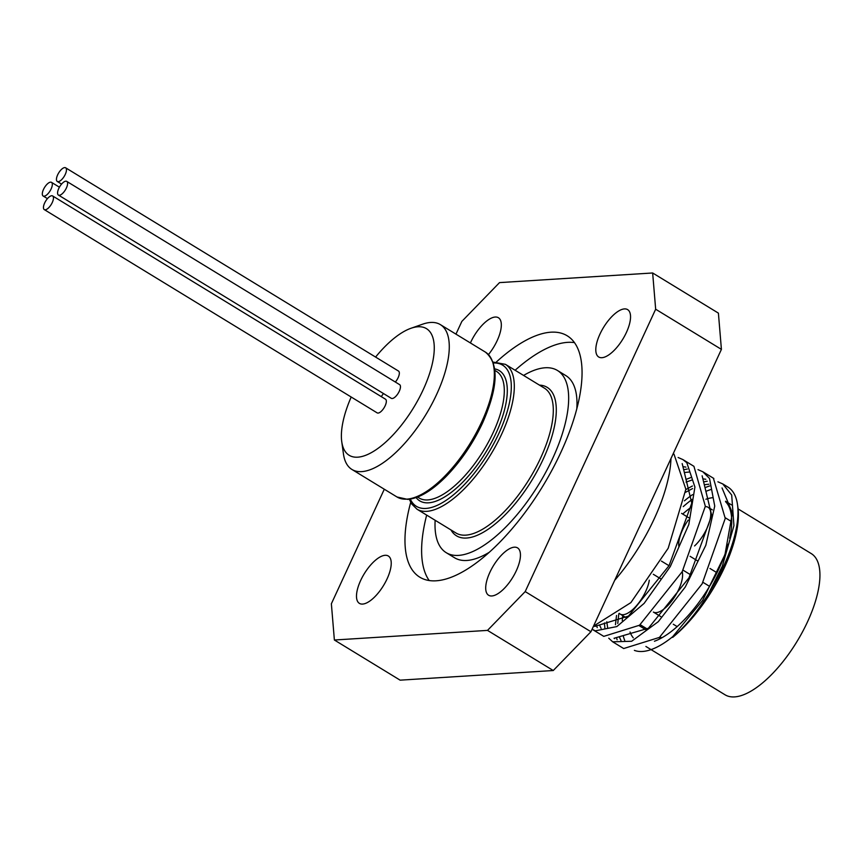 <?xml version="1.0" encoding="UTF-8"?>
<svg xmlns="http://www.w3.org/2000/svg" width="863" height="863" viewBox="0 0 863 863"><rect width="100%" height="100%" fill="white"/><g stroke="black" fill="none" stroke-linecap="round" stroke-linejoin="round"><path stroke-width="1.29" d="M645.902 646.463L725.039 694.791A82.719 33.646 -58.6 0 0 807.574 621.716A82.719 33.646 -58.6 0 0 811.252 553.593L738.092 508.911M593.517 626.15L630.875 602.622L668.189 548.242L685.858 489.245L674.003 454.154L673.216 453.668M678.113 457.498L682.913 459.591L686.808 462.719L694.92 487.034L688.814 524.521L670.303 566.538L644.122 603.388L616.851 626.57L595.276 630.842L592.104 629.224M596.624 625.664L597.228 627.649M593.032 629.817L603.766 636.365L639.515 625.233L682.191 571.705L705.341 506.247L693.928 466.322L682.913 459.591M684.37 469.58L687.293 469.051M698.005 469.645L702.827 471.759L709.537 478.48L714.737 506.085L705.815 545.287L685.265 587.023L658.296 621.673L631.651 641.263L612.665 641.813L608.76 638.189M604.909 628.199L604.391 622.957M616.516 615.481L615.459 624.693M616.538 637.843L617.131 639.796M613.032 642.029L623.69 648.534L659.44 637.401L702.115 583.873L725.254 518.415L713.388 478.199M690.939 477.519L685.912 479.44M685.837 489.58L692.396 485.998M704.294 481.748L707.229 481.23M717.919 481.802L722.752 483.927L731.695 495.028L733.938 525.643L722.32 566.16L708.35 593.96C697.153 612.083 685.254 626.56 672.676 637.39L672.762 636.624A92.33 37.551 121.4 0 1 634.381 650.378M684.413 500.82A96.063 39.072 121.4 0 1 692.547 494.639M705.427 487.498A96.063 39.072 121.4 0 1 709.645 485.988M722.752 483.916L727.908 487.066A96.063 39.072 121.4 0 1 737.52 504.704A96.063 39.072 121.4 0 1 708.35 593.96M624.715 640.378A92.33 37.551 121.4 0 1 623.205 635.621M622.266 620.691A92.33 37.551 121.4 0 1 622.752 615.643M672.762 636.624L702.633 600.389L724.985 554.585L732.396 512.946L722.04 487.94M708.89 484.229L704.952 484.628M692.558 488.587L685.61 492.266M606.786 621.77L607.628 627.671M614.057 638.264L648.393 628.253L688.965 577.832L711.695 515.362L702.137 475.793M688.954 472.061L685.028 472.449M594.693 626.452L628.48 616.074L669.073 565.632L691.781 503.151L682.191 463.593M618.825 613.69L617.757 623.474M619.407 637.067L621.004 640.529M705.815 479.278L703.431 478.911M691.576 480.173L686.031 482.104M599.494 624.898L601.08 628.372M685.88 467.11L683.485 466.732M672.676 637.39A93.398 37.983 -58.6 0 0 737.951 507.768L737.52 504.704M710.832 489.569A93.398 37.983 -58.6 0 0 705.815 491.425M692.212 499.386A93.398 37.983 -58.6 0 0 683.248 506.613M654.424 641.241A82.719 33.646 -58.6 0 0 719.354 567.843A82.719 33.646 -58.6 0 0 728.189 544.154M729.667 538.264A82.719 33.646 -58.6 0 0 725.589 501.727M712.266 497.735A82.719 33.646 -58.6 0 0 705.891 499.256M691.155 507.25A82.719 33.646 -58.6 0 0 682.698 514.046M630.044 632.007A82.719 33.646 -58.6 0 0 633.291 637.843M455.955 334.143L461.845 321.414L499.526 282.611L652.655 272.978L655.664 309.224L525.2 591.587L487.509 630.389L553.259 670.529L400.13 680.163L334.38 640.012L331.37 603.776L384.294 489.224M496.484 361.877A141.424 57.519 121.4 0 1 567.218 335.793A141.424 57.519 121.4 0 1 542.611 486.473A141.424 57.519 121.4 0 1 419.817 577.196A141.424 57.519 121.4 0 1 410.702 502.363M491.813 595.966A27.756 11.284 121.4 0 1 488.62 595.254A27.756 11.284 121.4 0 1 491.532 569.019A27.756 11.284 121.4 0 1 514.348 547.185A27.756 11.284 121.4 0 1 517.541 547.886A27.756 11.284 121.4 0 1 514.618 574.122A27.756 11.284 121.4 0 1 491.813 595.966M626.398 332.471A27.756 11.284 121.4 0 1 598.706 356.991A27.756 11.284 121.4 0 1 599.947 334.132A27.756 11.284 121.4 0 1 627.638 309.623A27.756 11.284 121.4 0 1 626.398 332.471M470.411 342.967A27.756 11.284 121.4 0 1 495.233 317.034A27.756 11.284 121.4 0 1 498.426 317.746A27.756 11.284 121.4 0 1 488.48 354.553M360.637 580.519A27.756 11.284 121.4 0 1 388.328 556.009A27.756 11.284 121.4 0 1 387.088 578.857A27.756 11.284 121.4 0 1 359.407 603.377A27.756 11.284 121.4 0 1 360.637 580.519M487.509 630.389L334.38 640.012M553.259 670.529L590.939 631.738L721.414 349.375L718.404 313.129L652.655 272.978M590.939 631.738L525.2 591.587M655.664 309.224L721.414 349.375M43.506 189.418A8.004 3.258 121.4 0 1 51.489 182.352A8.004 3.258 121.4 0 1 50.097 190.874A8.004 3.258 121.4 0 1 43.15 196.02A8.004 3.258 121.4 0 1 43.506 189.418M383.366 393.474A8.004 3.258 121.4 0 1 381.209 396.581M57.638 174.876A8.004 3.258 121.4 0 1 65.631 167.8A8.004 3.258 121.4 0 1 64.229 176.332A8.004 3.258 121.4 0 1 57.282 181.467A8.004 3.258 121.4 0 1 57.638 174.876M65.631 167.8L398.501 371.058A8.004 3.258 121.4 0 1 395.34 382.029M44.639 203.01A8.004 3.258 121.4 0 1 52.621 195.944A8.004 3.258 121.4 0 1 51.23 204.466A8.004 3.258 121.4 0 1 44.283 209.601A8.004 3.258 121.4 0 1 44.639 203.01M52.621 195.944L385.502 399.202A8.004 3.258 121.4 0 1 384.111 407.735A8.004 3.258 121.4 0 1 377.153 412.87L44.283 209.601M58.77 188.458A8.004 3.258 121.4 0 1 66.753 181.392A8.004 3.258 121.4 0 1 65.361 189.925A8.004 3.258 121.4 0 1 58.414 195.06A8.004 3.258 121.4 0 1 58.77 188.458M66.753 181.392L399.634 384.65A8.004 3.258 121.4 0 1 398.242 393.183A8.004 3.258 121.4 0 1 391.295 398.318L58.414 195.06M523.582 375.437A106.732 43.409 121.4 0 1 557.466 370.486A106.732 43.409 121.4 0 1 538.89 484.208A106.732 43.409 121.4 0 1 446.214 552.676A106.732 43.409 121.4 0 1 435.146 520.281M341.748 441.651L343.442 453.884A84.854 34.509 -58.6 0 0 351.931 469.461A84.854 34.509 -58.6 0 0 361.694 471.619A84.854 34.509 -58.6 0 0 431.446 404.844A84.854 34.509 -58.6 0 0 440.378 324.628A84.854 34.509 -58.6 0 0 422.633 324.186L410.982 328.274A74.186 30.173 121.4 0 1 413.582 407.692A74.186 30.173 121.4 0 1 341.748 441.651A74.186 30.173 121.4 0 1 351.198 397.012M375.588 357.066A74.186 30.173 121.4 0 1 410.982 328.274M557.466 370.486L565.783 375.567A106.732 43.409 121.4 0 1 576.797 408.879M489.202 552.331A106.732 43.409 121.4 0 1 454.542 557.757L446.214 552.676M426.667 515.103A141.424 57.519 -58.6 0 0 429.202 580.529M574.478 342.622A141.424 57.519 -58.6 0 0 515.114 370.259M705.298 506.624A25.62 10.421 121.4 0 1 708.091 507.282A25.62 10.421 121.4 0 1 706.948 528.372A25.62 10.421 121.4 0 1 694.564 545.945M678.825 546.279A25.62 10.421 121.4 0 1 688.307 520.001M682.212 571.662A25.62 10.421 121.4 0 1 678.771 589.353A25.62 10.421 121.4 0 1 653.367 612.072L660.821 616.624M649.289 580.173A25.62 10.421 121.4 0 1 645.707 591.425A25.62 10.421 121.4 0 1 620.152 614.057A25.62 10.421 121.4 0 1 619.256 613.334M614.683 580.346A112.071 45.588 -58.6 0 0 654.283 518.695A112.071 45.588 -58.6 0 0 670.993 458.48M505.405 364.337L544.402 388.145A84.854 34.509 121.4 0 1 535.47 468.361A84.854 34.509 121.4 0 1 465.718 535.146A84.854 34.509 121.4 0 1 455.955 532.989L416.969 509.181A84.854 34.509 -58.6 0 0 426.732 511.338A84.854 34.509 -58.6 0 0 496.473 444.553A84.854 34.509 -58.6 0 0 505.405 364.337L493.086 362.072M450.971 529.936A86.99 35.383 -58.6 0 0 532.04 480.022A86.99 35.383 -58.6 0 0 539.418 385.103M396.991 496.98L407.757 499.397C419.008 498.383 431.64 490.907 445.642 476.959C460.497 461.77 472.827 443.744 482.633 422.859C498.242 387.153 499.181 363.571 485.438 352.136A84.854 34.509 121.4 0 1 476.505 432.363A84.854 34.509 121.4 0 1 406.753 499.138A84.854 34.509 121.4 0 1 396.991 496.98L351.931 469.461M494.898 370.421L496.516 371.414A74.186 30.173 121.4 0 1 488.706 441.543A74.186 30.173 121.4 0 1 427.735 499.925A74.186 30.173 121.4 0 1 419.202 498.037L417.584 497.045M493.409 363.021A82.719 33.646 121.4 0 1 498.825 433.528A82.719 33.646 121.4 0 1 425.934 508.436A82.719 33.646 121.4 0 1 410.313 499.105M416.128 497.584A76.311 31.036 -58.6 0 0 428.533 502.816A76.311 31.036 -58.6 0 0 493.938 437.552A76.311 31.036 -58.6 0 0 494.715 368.889M702.827 471.759L713.852 478.48M614.618 638.62L614.035 638.264M59.418 187.185L51.489 182.352M47.443 198.63L43.15 196.02M61.575 184.089L57.282 181.467M485.438 352.136L440.378 324.628M409.321 499.246L411.586 503.863L416.969 509.181M661.727 637.865L660.087 636.862M647.347 629.084L640.173 624.704M731.727 521.716L725.319 517.8M712.288 509.85L708.091 507.282M717.002 572.752L709.99 568.469M697.628 560.918L690.066 556.301M688.879 517.822L681.576 513.356M669.019 565.718L661.403 561.079M709.559 586.355L702.967 582.331M690.648 574.812L683.043 570.163M677.164 626.603L673.28 624.229M660.918 578.922L653.313 574.283M660.346 638.609L658.987 637.768M646.204 629.968L639.062 625.61M626.279 617.8L620.152 614.057M725.546 501.252L731.49 504.887"/></g></svg>

